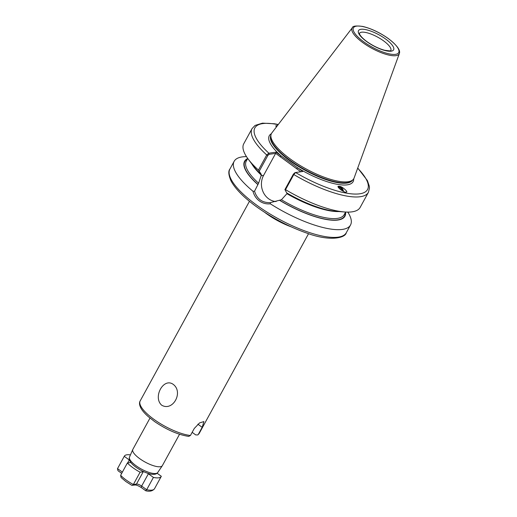 <?xml version="1.0" encoding="UTF-8"?>
<svg xmlns="http://www.w3.org/2000/svg" width="517" height="517" viewBox="0 0 517 517"><rect width="100%" height="100%" fill="white"/><g stroke="black" fill="none" stroke-linecap="round" stroke-linejoin="round"><path stroke-width="0.78" d="M173.117 384.293C163.488 377.41 152.677 397.218 161.672 405.192C172.969 411.849 183.755 391.97 173.117 384.293M277.539 125.482L275.774 125.818L276.356 127.033M338.428 186.488A4.317 2.669 -118.6 0 1 338.713 186.398A4.317 2.669 -118.6 0 1 339.546 186.385L338.506 186.443M338.803 186.353C335.055 185.681 344.917 193.442 346.08 192.072L346.377 191.981M338.448 187.471A3.477 2.152 -118.6 0 1 338.693 187.296A3.477 2.152 -118.6 0 1 339.036 187.167A3.477 2.152 -118.6 0 1 341.95 188.841L342.713 191.032M342.306 190.805L341.866 189.506L339.65 187.296L338.629 187.335M340.684 189.745L338.706 187.878M338.512 187.587L341.349 190.211M149.988 418.079L132.824 449.428A16.848 5.176 28.7 0 0 132.759 449.557A16.848 5.176 28.7 0 0 139.693 458.65A16.848 5.176 28.7 0 0 162.306 465.733A16.848 5.176 28.7 0 0 162.377 465.604L179.541 434.261M347.812 212.106A66.331 20.383 -151.3 0 1 350.52 225.011A66.331 20.383 -151.3 0 1 270.365 203.827C266.333 204.221 262.675 203.265 259.379 200.951C256.154 198.541 254.021 195.31 252.987 191.258L254.545 191.2L258.597 183.231L261.311 175.16L261.272 174.352L258.448 170.074L266.72 154.958L268.866 153.187L276 152.166L302.716 171.495L295.562 172.516L293.805 174.546L285.526 189.661L284.912 189.603L286.715 192.906A57.213 17.578 -151.3 0 0 336.431 211.375L344.716 211.983A66.331 20.383 -151.3 0 1 285.526 189.661M354.106 177.997A46.957 14.424 -151.3 0 1 353.072 179.625A46.957 14.424 -151.3 0 1 290.606 159.223A46.957 14.424 -151.3 0 1 271.011 134.698A46.957 14.424 -151.3 0 1 271.826 132.947L352.31 27.769A26.845 8.253 -151.3 0 0 363.044 42.788A26.845 8.253 -151.3 0 0 399.357 53.522L354.106 177.997M249.452 201.326L140.185 400.908C139.067 402.659 139.351 405.141 141.038 408.365C142.576 411.015 145.044 413.813 148.431 416.767L154.777 421.698C166.855 429.853 178.165 434.758 188.711 436.406L190.43 435.482L194.282 428.451L199.62 422.88L203.892 421.588L202.186 427.32L198.341 434.351L197.843 434.939L195.73 434.92L192.156 432.335M343.055 191.212L341.95 188.841M346.08 192.072C349.221 192.608 341.756 186.107 339.546 186.385A4.317 2.669 -118.6 0 1 343.456 191.4M284.912 189.603L293.482 173.958L293.805 174.546A66.331 20.383 -151.3 0 0 368.414 192.318L360.142 207.433A66.331 20.383 -151.3 0 1 344.716 211.983M338.932 211.556A55.804 17.145 -151.3 0 1 286.929 193.688L281.429 199.749L270.365 202.638L270.365 203.827M257.796 184.537A57.213 17.578 -151.3 0 1 247.656 158.564M252.987 191.258A66.331 20.383 -151.3 0 1 234.156 161.304A66.331 20.383 -151.3 0 1 246.48 156.625M258.448 170.074A66.331 20.383 -151.3 0 1 248.25 159.171A66.331 20.383 -151.3 0 1 243.778 143.726L252.05 128.61A66.331 20.383 -151.3 0 0 266.72 154.958L267.864 155.43L259.295 171.075M261.098 174.378A57.213 17.578 -151.3 0 1 253.227 165.821L248.25 159.171M345.55 212.157A57.213 17.578 -151.3 0 1 279.749 200.415M293.482 173.958L295.575 172.516L294.612 172.872M300.804 171.767L275.71 153.381L268.995 154.344L267.864 155.43M275.574 153.517L263.592 175.399A16.951 14.928 -98.1 0 0 276.059 201.546M254.545 191.2C257.033 199.09 262.306 202.903 270.365 202.638M278.159 124.675A64.224 19.736 -151.3 0 0 268.866 153.187L268.995 154.344M276 152.166L275.71 153.381M271.341 133.741A47.797 14.689 -151.3 0 0 281.119 155.875L280.149 156.825M353.699 178.83A47.797 14.689 -151.3 0 1 297.592 167.786L296.616 168.736M338.532 187.4L339.036 187.684M132.3 485.411L133.36 484.507L136.488 484.061A2.107 1.855 81.9 0 1 135.195 484.991L131.803 485.321L125.928 481.586L121.088 477.534L120.635 475.297L127.369 462.999A21.055 6.469 28.7 0 0 132.908 467.717A21.055 6.469 28.7 0 0 140.101 472.202L143.228 471.756A4.214 1.292 -151.3 0 1 143.888 471.769M143.228 471.756L136.488 484.061A4.214 1.292 -151.3 0 1 141.652 486.077L146.686 489.722L153.42 477.417A21.055 6.469 28.7 0 0 161.259 476.416A21.055 6.469 28.7 0 0 161.323 476.286L157.103 473.236M147.494 473.191A4.214 1.292 -151.3 0 1 148.385 473.772L153.42 477.417M120.635 475.297A21.055 6.469 28.7 0 0 126.174 480.022A21.055 6.469 28.7 0 0 133.36 484.507L140.101 472.202M130.814 462.45A4.214 1.292 -151.3 0 1 130.497 462.547L127.369 462.999M121.682 473.378L117.992 470.709L117.456 468.745L124.254 456.324L129.289 459.962A4.214 1.292 -151.3 0 1 129.483 460.104M130.452 454.882A21.055 6.469 28.7 0 0 124.319 456.194A21.055 6.469 28.7 0 0 124.254 456.324M148.385 473.772L141.652 486.077A2.107 0.763 125.9 0 0 141.4 487.641L145.768 490.788C149.704 491.751 152.625 491.06 154.525 488.72A21.055 6.469 28.7 0 1 146.686 489.722L145.626 490.555M157.711 472.544C154.803 476.887 143.868 472.764 135.952 467.194C130.685 463.394 128.526 460.027 129.489 457.099A16.092 4.944 28.7 0 0 136.12 465.778A16.092 4.944 28.7 0 0 157.711 472.544L162.306 465.733M385.443 38.891A20.008 6.146 -151.3 0 1 391.175 51.17A20.008 6.146 -151.3 0 1 366.669 41.58A20.008 6.146 -151.3 0 1 360.944 29.301A20.008 6.146 -151.3 0 1 385.443 38.891M390.794 50.588L390.82 50.556A17.901 5.5 28.7 0 0 383.498 40.791A17.901 5.5 28.7 0 0 359.412 33.372M290.948 226.743A33.695 10.353 -151.3 0 1 266.513 213.702A33.695 10.353 -151.3 0 1 264.788 212.416M350.52 225.011L346.287 232.74A66.331 20.383 -151.3 0 1 256.968 205.346A66.331 20.383 -151.3 0 1 229.916 169.033L234.156 161.304M352.4 180.31A46.53 14.295 -151.3 0 1 289.934 160.774A46.53 14.295 -151.3 0 1 270.798 135.628M352.329 180.381A46.53 14.295 -151.3 0 1 290.005 160.645A46.53 14.295 -151.3 0 1 270.772 135.732M353.072 179.625L352.103 180.614A46.575 14.314 -151.3 0 1 290.134 160.373A46.575 14.314 -151.3 0 1 270.701 136.049L271.011 134.698M388.17 38.504A25.805 7.929 -151.3 0 1 395.557 54.337A25.805 7.929 -151.3 0 1 363.949 41.967A25.805 7.929 -151.3 0 1 356.556 26.128A25.805 7.929 -151.3 0 1 388.17 38.504M140.185 400.908A33.695 10.353 28.7 0 0 153.924 419.352A33.695 10.353 28.7 0 0 190.43 435.482M198.341 434.351A33.695 10.353 28.7 0 0 199.291 433.265L197.843 434.939M357.667 168.206A64.224 19.736 -151.3 0 1 357.906 193.998A64.224 19.736 -151.3 0 1 295.575 172.516M345.614 212.041L344.167 214.678A55.804 17.145 -151.3 0 1 281.429 199.749M345.298 212.623A56.857 17.468 -151.3 0 1 279.917 200.396M257.97 184.517A56.857 17.468 -151.3 0 1 247.404 159.029M261.311 175.16A55.804 17.145 -151.3 0 1 251.727 163.811M258.597 183.231A55.804 17.145 -151.3 0 1 246.273 161.084L247.721 158.448M260.975 175.774L263.592 175.399M202.186 427.32L197.849 424.186M127.654 462.954L129.289 459.962M117.656 468.37A21.055 6.469 28.7 0 0 117.585 468.492A21.055 6.469 28.7 0 0 117.521 468.622L122.367 472.131M390.82 50.556C391.608 51.047 389.559 50.95 384.68 50.265C378.774 48.669 372.867 45.787 366.941 41.631C358.733 35.602 359.199 32.513 359.412 33.359L359.393 33.398M346.287 232.74C345.362 238.104 329.62 241.633 306.794 233.096C289.294 226.944 272.601 218.213 256.723 206.91C243.856 197.552 235.274 188.867 230.989 180.872C228.527 175.024 228.171 171.075 229.916 169.033M399.357 53.522C400.656 50.259 396.972 45.257 388.306 38.529C379.691 32.487 371.174 28.467 362.753 26.457C355.98 25.566 352.504 26.005 352.31 27.769M308.559 233.684L199.291 433.265M368.414 192.318L369.468 188.136L369.332 186.262L367.4 180.582L357.738 168.012M278.282 124.507L274.372 123.763L262.468 123.143L255.062 125.437L252.05 128.61M129.489 457.099L132.759 449.557M154.525 488.72L161.259 476.416M117.456 468.745L124.319 456.194M135.195 484.991C136.643 485.017 138.711 485.902 141.4 487.641"/></g></svg>
